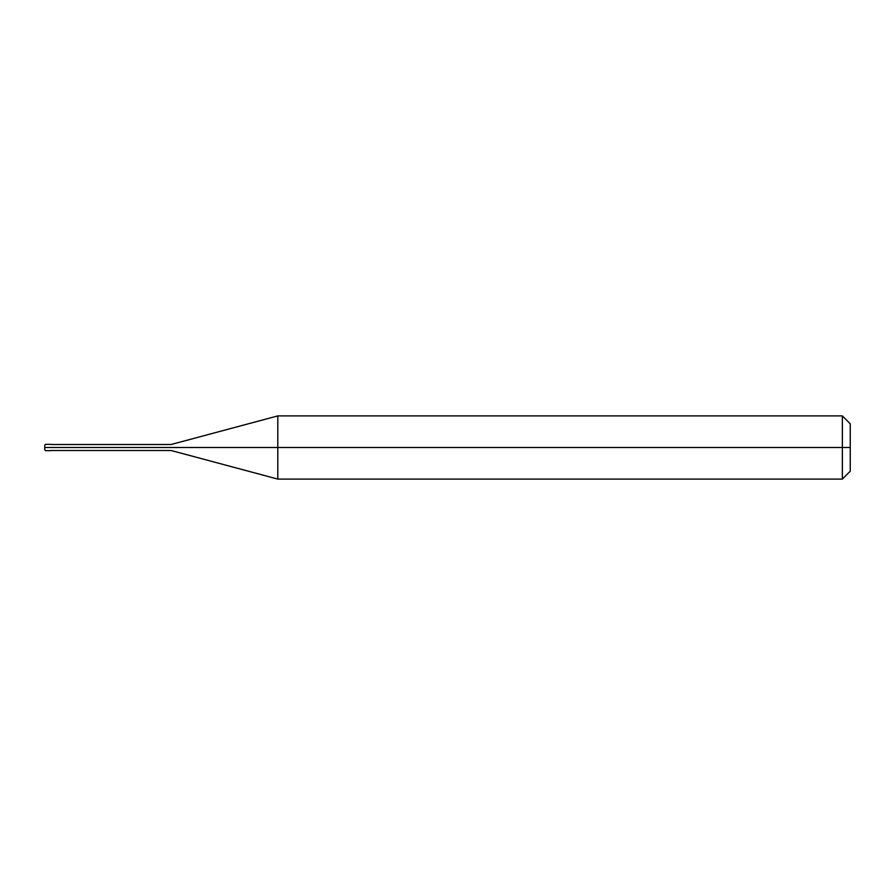 <?xml version="1.0" encoding="UTF-8"?>
<svg xmlns="http://www.w3.org/2000/svg" width="895" height="895" viewBox="0 0 895 895"><rect width="100%" height="100%" fill="white"/><g stroke="black" fill="none" stroke-linecap="round" stroke-linejoin="round"><path stroke-width="1.34" d="M50.277 447.5C50.277 451.572 50.277 451.572 50.277 447.5C50.277 443.428 50.277 443.428 50.277 447.5L45.544 447.5C45.544 443.428 45.544 443.428 45.544 447.5L44.75 447.5C44.75 444.479 44.75 444.479 44.75 447.5C44.75 450.521 44.75 450.521 44.75 447.5L45.544 447.5C45.544 443.428 45.544 443.428 45.544 447.5C45.544 451.572 45.544 451.572 45.544 447.5C45.544 451.572 45.544 451.572 45.544 447.5L50.277 447.5C50.277 451.572 50.277 451.572 50.277 447.5C50.277 443.428 50.277 443.428 50.277 447.5C50.277 443.428 50.277 443.428 50.277 447.5C50.277 451.572 50.277 451.572 50.277 447.5L51.071 447.5C51.071 443.428 51.071 443.428 51.071 447.5L50.277 447.5M850.25 447.5L850.25 471.195L850.25 423.805L850.25 447.5L842.352 447.5L842.352 415.906L842.352 447.5L277.797 447.5L277.797 415.906L277.797 447.5L171.102 447.5C171.102 443.629 171.102 443.629 171.102 447.5L51.071 447.5C51.071 443.428 51.071 443.428 51.071 447.5C51.071 451.572 51.071 451.572 51.071 447.5C51.071 451.572 51.071 451.572 51.071 447.5L171.102 447.5C171.102 443.629 171.102 443.629 171.102 447.5C171.102 451.371 171.102 451.371 171.102 447.5C171.102 451.371 171.102 451.371 171.102 447.5L277.797 447.5L277.797 415.906L277.797 479.093L277.797 447.5L277.797 479.093L277.797 447.5L842.352 447.5L842.352 415.906L842.352 479.093L842.352 447.5L842.352 479.093L842.352 447.5L850.25 447.5L850.25 471.195L850.25 447.5M44.75 445.162L44.75 447.5L44.75 445.128L45.544 444.345L51.071 444.345M44.75 449.838L44.75 447.5L44.75 449.872L45.544 450.655L51.071 450.655M51.071 444.502L171.102 444.502L277.797 415.906L842.352 415.906L850.25 423.805M51.071 450.498L171.102 450.498L277.797 479.093L842.352 479.093L850.25 471.195"/></g></svg>
